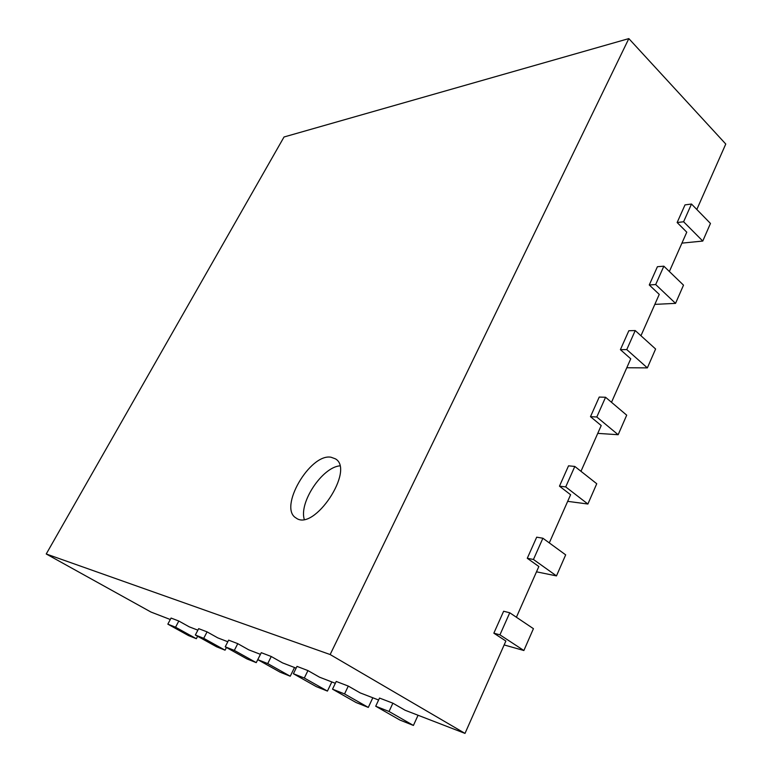 <?xml version="1.0" encoding="UTF-8"?>
<svg xmlns="http://www.w3.org/2000/svg" width="772" height="772" viewBox="0 0 772 772"><rect width="100%" height="100%" fill="white"/><g stroke="black" fill="none" stroke-linecap="round" stroke-linejoin="round"><path stroke-width="1.16" d="M504.145 644.929L523.879 650.516L533.423 628.669L509.752 612.775L503.633 611.241L493.848 633.175L505.872 641.03L465.005 733.4L405.107 710.25L392.88 703.186L379.525 698.062L375.713 706.216L389.04 711.485L392.88 703.186M516.4 617.243L538.846 566.513L527.276 558.281L536.694 537.177L542.89 538.229L565.673 554.856L556.477 575.902L533.452 559.478L542.89 538.229M549.288 542.899L570.604 494.736L559.468 486.167L568.539 465.825L574.812 466.442L596.746 483.735L587.888 504.019L565.712 486.91L574.812 466.442M580.969 471.306L601.214 425.546L590.483 416.668L599.236 397.059L605.566 397.271L626.7 415.172L618.16 434.723L596.795 416.996L605.566 397.271M611.501 402.299L630.743 358.806L620.399 349.648L628.842 330.725L635.231 330.561L655.602 349.012L647.361 367.887L626.767 349.591L635.231 330.561M640.953 335.743L659.249 294.393L649.271 284.974L657.416 266.707L663.852 266.186L683.509 285.148L675.548 303.367L655.689 284.55L663.852 266.186M669.372 271.512L686.771 232.179L677.14 222.529L685.015 204.889L691.49 204.03L710.462 223.446L702.771 241.057L683.606 221.767L691.49 204.03M696.817 209.482L725.767 144.036L628.833 38.6L284.028 136.991L46.233 553.978L330.155 654.54L628.833 38.6M170.294 619.511L150.984 612.051L46.233 553.978M197.873 630.174L189.227 626.825L178.815 621.026L171.066 618.054L167.842 624.152L175.562 627.202L178.815 621.026M227.808 641.744L217.752 637.855L207.07 631.872L198.665 628.649L195.345 635.009L203.721 638.319L207.07 631.872M260.444 654.347L248.748 649.831L237.766 643.655L228.628 640.142L225.221 646.811L234.331 650.4L237.766 643.655M296.13 668.137L282.542 662.887L271.262 656.509L261.283 652.678L257.771 659.655L267.73 663.592L271.262 656.509M335.337 683.297L319.531 677.189L307.941 670.588L296.998 666.381L293.389 673.724L304.313 678.028L307.941 670.588M378.608 700.011L360.196 692.899L348.288 686.076L336.225 681.444L332.52 689.164L344.553 693.922L348.288 686.076M465.005 733.4L330.155 654.54M375.713 706.216L399.906 720.044L413.416 725.439L418.057 715.258M413.416 725.439L389.04 711.485M493.848 633.175L499.938 634.845L509.752 612.775M523.879 650.516L499.938 634.845M332.52 689.164L356.085 702.53L368.302 707.413L372.818 697.772M368.302 707.413L344.553 693.922M536.492 571.82L556.477 575.902M527.276 558.281L533.452 559.478M293.389 673.724L316.327 686.646L327.434 691.085L331.825 681.937M327.434 691.085L304.313 678.028M567.681 501.356L587.888 504.019M559.468 486.167L565.712 486.91M257.771 659.655L280.101 672.171L290.233 676.224L294.518 667.519M290.233 676.224L267.73 663.592M597.75 433.372L618.16 434.723M590.483 416.668L596.795 416.996M225.221 646.811L246.963 658.931L256.246 662.637L260.415 654.338M256.246 662.637L234.331 650.4M626.787 367.752L647.361 367.887M620.399 349.648L626.767 349.591M195.345 635.009L216.517 646.762L225.057 650.178L226.428 647.486M225.057 650.178L203.721 638.319M654.83 304.38L675.548 303.367M649.271 284.974L655.689 284.55M167.842 624.152L188.455 635.559L196.339 638.705L197.603 636.263M196.339 638.705L175.562 627.202M681.927 243.132L702.771 241.057M677.14 222.529L683.606 221.767M331.014 457.227L335.415 458.838C355.197 469.82 314.021 531.995 296.062 517.993C278.123 508.034 309.987 453.212 331.014 457.227M339.748 465.863C322.233 467.427 298.986 502.273 304.245 519.286"/></g></svg>

